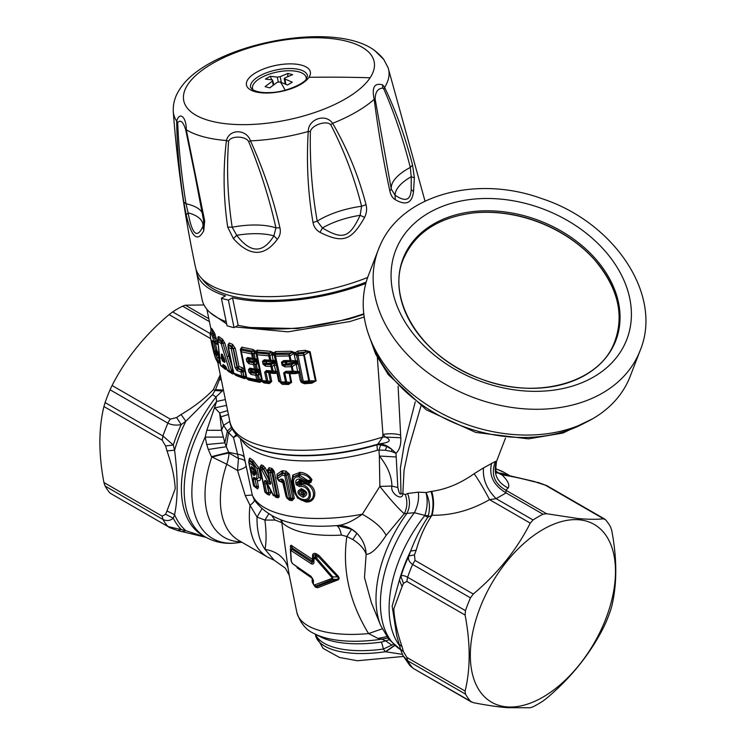 <?xml version="1.0" encoding="UTF-8"?>
<svg xmlns="http://www.w3.org/2000/svg" width="745" height="745" viewBox="0 0 745 745"><rect width="100%" height="100%" fill="white"/><g stroke="black" fill="none" stroke-linecap="round" stroke-linejoin="round"><path stroke-width="1.12" d="M271.785 79.799L270.212 76.288L277.289 77.126L278.267 81.903M285.298 84.008L284.199 78.663L292.31 82.211L287.468 85.005L279.934 81.922L277.075 82.388L269.746 87.873L265.071 86.625L272.4 81.131L272.456 79.92L265.378 79.082L270.212 76.288M273.89 84.613L272.456 79.92M285.819 84.241L284.823 77.918L292.617 74.668L287.942 73.42L287.719 76.567M277.289 77.126L280.148 76.66L287.942 73.42M253.114 90.015A27.369 11.175 168.4 0 1 252.508 88.487A27.369 11.175 168.4 0 1 272.195 73.243A27.369 11.175 168.4 0 1 306.139 77.508A27.369 11.175 168.4 0 1 306.176 79.156M414.388 177.878L411.221 176.714A52.448 21.409 -11.6 0 0 395.055 195.162L395.278 199.669C406.025 205.899 412.106 203.199 413.512 191.577L414.388 177.878L412.544 165.036C405.187 136.791 395.884 110.912 384.625 87.407L382.623 84.911C374.456 82.565 371.634 87.37 374.176 99.336L375.145 99.057C375.275 92.073 377.817 88.422 382.762 88.096L383.861 89.111C394.338 113.147 403.147 139.25 410.309 167.429L411.221 176.714L411.184 189.621C410.691 200.368 405.317 202.212 395.055 195.162L391.293 189.118L375.145 99.057M248.644 141.541C260.359 170 269.457 198.775 275.929 227.858A54.748 22.35 -11.6 0 0 232.189 227.234L227.691 227.104C223.37 197.881 222.951 169.022 226.433 140.526L228.594 141.252C230.736 135.609 245.505 135.823 248.644 141.541L250.478 140.87C246.53 128.922 229.339 128.68 226.433 140.526A109.776 44.812 -11.6 0 1 186.297 129.779L204.689 220.948L203.767 230.699C197.425 242.684 191.567 237.404 186.203 214.849L183.81 202.091C179.349 173.417 176.975 146.42 176.686 121.1L177.673 122.525C180.569 119.442 183.242 121.854 185.691 129.751L186.297 129.779C186.474 117.198 179.61 110.996 176.686 121.1A109.776 44.812 -11.6 0 1 173.287 111.648C172.915 103.611 175.075 96.142 179.75 89.26C207.408 44.579 333.648 19.193 374.856 50.688L383.908 59.619M313.44 580.299L311.084 576.36L312.732 579.405L312.686 583.065L313.375 583.94L313.44 580.299L312.732 579.405M314.66 586.036L313.971 584.927L314.66 586.036L315.787 586.166L332.698 579.359L331.814 578.465L332.773 576.909L332.698 579.359L336.498 579.293L337.299 580.178L317.919 587.647L314.455 585.924L312.695 582.962L312.742 579.312L311.578 577.347M313.198 560.333L312.006 560.892A2.049 1.08 115 0 0 312.462 559.327L312.537 555.863L313.3 556.878C313.319 555.109 313.971 554.513 315.265 555.081L318.013 556.319L337.457 576.872L332.773 576.909L315.461 556.757L313.235 557.614L313.124 561.218M313.133 561.106L313.924 562.13C313.906 563.769 313.068 564.356 311.41 563.881L313.133 561.106M292.496 563.611L291.099 560.808L292.496 563.611L311.084 576.36M313.971 584.927L313.375 583.94M314.241 585.067L331.814 578.465M331.963 577.645L315.424 558.582L314.055 558.638L313.924 562.13M290.485 548.702L290.597 547.314C290.764 546.197 291.221 546.374 291.965 547.845L291.304 550.732L311.41 563.881M291.304 550.732L290.708 550.844L291.36 561.525L290.42 550.089L290.708 550.844L290.42 550.089L291.9 549.158L311.876 562.326L312.006 560.892L291.965 547.845L292.562 546.271C291.323 544.893 290.587 544.995 290.345 546.588M255.405 473.112L254.734 473.271L254.874 471.334L253.989 472.758L253.533 472.46L253.626 473.14L254.52 473.736L254.734 473.271L253.626 473.14L253.207 474.882L254.101 475.478L254.52 473.736L255.386 473.68C256.112 473.466 252.872 466.575 253.067 468.149L252.387 467.115C255.917 471.725 256.485 474.509 254.101 475.478M303.643 494.959L303.56 493.134L303.643 494.959L304.454 495.053L303.308 495.434L303.643 494.959M303.699 493.134L304.454 495.053L305.776 492.696L303.448 490.108L302.61 489.921L303.662 491.113L303.448 490.108L302.47 489.921C300.282 491.216 300.626 492.892 303.494 494.959L303.103 497.25C296.873 494.056 296.296 491.206 301.353 488.711L301.502 488.711C307.899 491.793 308.486 494.643 303.243 497.26M304.062 493.078L303.662 491.113M303.56 493.134C302.079 492.352 301.93 491.653 303.131 491.02L303.271 491.029M303.131 491.02L301.353 488.711M312.537 555.863C312.481 553.852 313.524 553.079 315.666 553.535L318.981 555.481L315.424 558.582M318.981 555.481L338.156 576.146L337.457 576.872C338.938 578.083 338.612 578.893 336.498 579.293L316.793 586.594L314.632 585.114M311.503 577.319L292.226 563.406L291.099 560.966L290.42 550.089M313.226 557.688L313.124 561.19M313.235 557.511L313.319 556.599L314.055 558.638M315.666 553.535L314.716 558.154M317.072 554.103L315.042 558.294M252.993 467.897L252.518 467.711M253.896 471.781A2.049 0.838 -11.6 0 0 253.356 471.827L254.874 471.334L254.734 470.626M299.471 486.532L301.036 486.457L301.101 484.632L299.276 484.595L299.471 486.532L296.203 484.716A2.049 0.838 -11.6 0 0 297.534 484.595L299.322 483.03L300.021 483.933L297.534 484.595L297.125 482.63L299.695 480.19L301.38 480.432L302.433 481.745L303.401 480.683L299.9 479.137L301.539 480.441M301.502 488.711L302.163 489.819L303.448 490.108L302.023 489.81C298.028 491.653 298.41 493.525 303.168 495.425L303.103 497.25M314.828 586.11L316.057 587.414L317.919 587.647M290.597 547.314L290.41 549.866M240.374 438.786L252.276 495.015L254.371 500.072C254.781 500.91 253.337 502.661 250.031 505.324L257.034 517.049L264.903 520.075L275.045 520.057L272.158 516.192M275.045 520.057L281.806 522.58L280.791 519.852M282.243 475.189L284.795 475.571A2.049 0.838 168.4 0 0 286.303 475.468L284.99 473.699L285.838 473.047L282.029 472.879L282.243 475.189L277.652 478.299L279.012 480.32L280.8 479.119C282.606 478.811 283.743 479.78 284.217 482.015L283.463 481.307L284.217 482.015L287.458 497.874L289.423 498.163L284.795 475.571L284.99 473.699L282.457 473.326A2.049 1.267 99 0 0 282.243 475.189L282.243 475.189M283.463 481.307L280.8 479.119M292.04 500.621L294.266 498.349A2.049 0.838 168.4 0 0 292.813 498.461L291.248 499.495L292.04 500.621L289.33 500.212L288.501 499.094L290.224 499.28A2.049 1.229 -82 0 1 289.423 498.163A2.049 0.838 -11.6 0 0 290.923 498.06L290.224 499.28L288.278 498.992L286.704 497.157A2.049 0.838 -11.6 0 0 286.676 497.399L282.932 480.236L280.427 481.326L278.63 480.59A2.049 2.049 0 0 0 279.31 481.233L281.051 481.689L278.732 480.534L279.31 481.233M269.941 481.196L270.426 481.847C271.832 485.6 268.47 484.446 267.651 481.4L269.215 480.618C269.969 484.269 270.212 484.464 269.941 481.196L268.442 472.153L270.081 472.619L274.7 495.183L273.21 494.764L266.84 482.63C265.239 478.588 263.6 481.065 264.782 483.701L267.846 484.315M269.988 481.587L270.081 482.499M266.682 482.695L266.682 482.695C264.978 480.292 264.987 480.637 266.71 483.71L268.861 492.631A2.049 0.838 168.4 0 1 270.752 492.622L269.373 495.108L267.604 493.702L268.517 492.529A2.049 0.838 -11.6 0 1 266.589 492.529L265.146 491.942L260.517 469.359L261.83 469.89L267.651 481.4M253.412 468.307L252.387 467.115M251 468.335L251.67 471.622A2.049 0.838 168.4 0 0 253.356 471.827L252.685 468.54L251 468.335L251.493 466.519M251.67 471.622L253.207 474.882M302.293 481.633L302.451 480.851L300.561 480.236L301.734 480.478M299.322 483.03L299.537 482.062L295.802 482.751C295.569 480.348 296.64 479.128 299.024 479.091L299.695 480.19L300.561 480.236M300.896 486.448L301.557 483.775L300.021 483.933L300.384 483.263L299.667 482.686L300.794 481.931L299.537 482.062L300.496 480.385L301.157 481.484L302.032 481.531M300.384 483.263L300.794 481.95L301.613 481.95L301.697 483.784C314.502 482.211 318.637 502.409 305.18 500.817L305.692 501.907L303.709 499.513L305.04 500.808L302.805 500.417M299.024 479.091L299.9 479.137M302.898 481.214L306.195 480.702L298.559 476.837C294.89 476.902 293.251 478.821 293.632 482.574L295.672 492.529C296.91 496.617 299.546 498.945 303.569 499.504M336.079 525.597C338.249 525.709 340.027 528.875 341.396 535.078A88.962 36.319 168.4 0 1 282.495 522.999L281.591 520.131M282.495 522.999L281.806 522.58L287.998 567.625C284.571 557.502 276.917 551.412 265.006 549.363L274.123 560.175L267.762 557.195A88.962 51.358 120 0 1 250.031 505.324L245.245 495.574L252.276 495.015A109.487 44.7 168.4 0 0 362.312 514.246C374.474 521.062 382.418 528.112 386.124 535.404C377.724 548.162 371.066 554.457 366.14 554.28C364.305 548.935 359.872 544.027 352.841 539.557L346.863 536.493L351.659 529.267L337.019 525.551M268.992 513.556L264.903 520.075C266.403 531.995 266.44 541.755 265.006 549.363A86.662 50.036 -60 0 1 257.034 517.049L261.691 509.124M337.299 580.178C339.347 579.517 339.636 578.176 338.156 576.146M312.779 582.944L314.53 585.887M315.033 586.883L316.057 587.414M312.155 581.975L312.183 578.306L296.994 567.764M313.161 559.979A2.049 1.164 1.6 0 0 312.462 559.327L292.562 546.271M341.396 535.078L346.863 536.493C342.095 569.58 349.34 601.941 368.57 633.576A88.962 36.319 168.4 0 1 296.864 612.437C300.337 623.155 306.204 630.233 314.455 633.688A84.949 34.68 168.4 0 0 381.812 639.163L377.976 638.409L368.57 633.576L382.176 628.836M389.151 639.722L385.631 640.868L391.851 645.105L383.34 649.053A13.689 1.918 82.1 0 0 381.291 642.106A79.277 32.37 168.4 0 1 320.248 636.724L314.455 633.688M387.81 638.027L381.812 639.163L385.631 640.868L381.291 642.106M394.636 645.31L385.379 651.726L383.34 649.053A75.273 30.731 168.4 0 1 315.498 634.228M393.509 644.295L391.851 645.105M407.627 577.263C404.023 575.354 401.779 575.075 400.885 576.416L399.413 580.038L402.067 586.604L403.445 583.288L400.885 576.416A109.608 63.278 120 0 1 408.809 555.993L410.653 551.058L416.176 550.229L414.471 554.867L408.809 555.993C407.906 559.29 409.163 562.103 412.6 564.44A114.618 66.175 120 0 0 407.627 577.263L465.476 610.658L465.113 615.063L406.863 581.435L407.627 577.263M400.885 649.593L403.445 651.624L402.067 646.707L399.413 644.49M403.092 655.814L407.627 660.722A114.618 66.175 120 0 0 412.6 667.799L409.974 665.704L403.092 655.814L400.857 650.329L396.722 635.625L392.168 606.141L399.413 580.038A107.653 62.152 120 0 1 410.653 551.058C415.095 539.194 420.804 527.926 427.77 517.244L424.706 515.661A102.642 59.265 120 0 0 399.516 645.57M257.295 371.085L258.869 371.504L252.387 371.755L251.959 369.678L257.295 371.085L256.764 370.563L258.189 370.516A2.049 1.537 160.2 0 1 259.698 371.057M251.698 370.274L249.957 369.725L250.534 369.222L256.764 370.563L255.228 370.107L255.908 368.971A2.049 0.838 168.4 0 1 254.501 369.026L249.771 368.132L250.534 369.222L255.228 370.107A2.049 1.285 -80.3 0 1 254.501 369.026L253.598 364.603L248.867 363.718L246.725 361.344A2.049 0.838 168.4 0 0 248.234 361.316L249.054 362.005L248.867 363.718M257.584 360.72A2.049 0.838 168.4 0 0 257.006 360.524L257.137 361.176L256.001 359.807L249.771 358.969L254.576 359.854L253.039 359.397L252.313 358.308L247.582 357.423L246.25 359.043L248.346 358.513L249.771 358.969L250.199 361.046L249.054 362.005L253.756 362.889A2.049 1.294 99.5 0 0 253.598 364.603A2.049 0.838 168.4 0 0 254.995 364.547L253.756 362.889L254.995 361.893L250.199 361.046L255.2 360.85L254.995 361.893L257.817 361.865M255.2 360.85L256.671 360.794L255.107 360.375M257.714 361.362A2.049 0.838 168.4 0 0 257.137 361.176L256.159 363.607L258.31 364.156L259.493 369.939M259.772 371.429A2.049 0.838 168.4 0 0 259.195 371.233L259.325 371.885L257.947 370.246L259.828 371.457M287.998 567.625L289.293 575.447L285.391 568.212L274.123 560.175M286.024 471.185L285.838 473.047L287.868 474.258L292.813 498.461L290.923 498.06L286.303 475.468L287.868 474.258L289.311 474.146L286.024 471.185L282.979 470.747L282.457 473.326L277.308 476.455L277.363 478.495M287.887 498.871L287.458 497.874A2.049 0.838 -11.6 0 1 286.676 497.399A2.049 2.049 0 0 0 287.877 498.871L288.054 498.936M282.187 480.106L286.071 496.487L286.769 497.185M283.547 481.428L282.504 480.572M267.641 484.827L268.861 492.631L268.386 493.935L267.576 493.693A2.049 1.583 -68.8 0 1 267.455 493.656A2.049 2.049 0 0 0 267.604 493.702L267.455 493.656A2.049 1.583 -68.8 0 1 266.589 492.529L264.782 483.701M264.801 491.346A2.049 0.838 -11.6 0 0 264.773 491.579A2.049 0.838 -11.6 0 0 265.146 491.942L266.142 493.115M265.993 493.069A2.049 2.049 0 0 1 264.773 491.579L260.145 468.996A2.049 0.838 168.4 0 0 260.517 469.359A2.049 1.602 112.7 0 1 260.908 467.543L261.374 464.889L263.115 465.597L262.734 467.432L263.451 469.099L260.908 467.543L260.117 468.372A2.049 2.049 0 0 0 260.145 468.996A2.049 0.838 168.4 0 1 260.173 468.754M260.983 466.705L260.331 467.301L260.983 466.705L262.734 467.432L261.83 469.89L263.451 469.099L269.215 480.618L269.085 479.156L269.755 479.1M270.081 482.536L267.921 471.734A2.049 0.838 168.4 0 0 268.442 472.153A2.049 1.481 106.4 0 1 268.777 470.291L269.169 467.674L271.394 468.307L271.078 470.17L272.558 471.054L277.382 495.378A2.049 0.838 168.4 0 1 279.105 495.313L279.17 496.617L276.479 495.136L275.631 496.328A2.049 1.462 -74.7 0 1 275.622 496.328A2.049 1.462 -74.7 0 1 274.7 495.183A2.049 0.838 -11.6 0 0 276.479 495.136L271.86 472.572L270.398 470.756L268.777 470.291L267.893 471.138A2.049 2.049 0 0 0 267.921 471.734A2.049 0.838 168.4 0 1 267.958 471.492M255.703 478.746L255.945 479.352L255.107 479.426L254.455 478.225L255.582 478.914L253.794 477.219L254.818 478.411M256.178 479.063L257.211 480.255L258.487 487.211L256.587 486.718L256.569 487.742L255.675 487.398L256.531 486.373L255.107 479.426L253.235 479.249L253.794 477.219M255.954 487.528L255.274 487.193A2.049 2.049 0 0 0 255.749 487.454L254.604 486.587M258.748 467.748L260.918 478.374L258.943 477.48L256.476 479.314L258.943 477.48L257.146 468.679L252.741 462.272L253.17 460.522L258.748 467.748L257.146 468.679L252.35 463.129L252.741 462.272L249.519 459.823L249.37 461.006A2.049 1.769 128.8 0 0 248.951 462.71L251.931 464.871L252.35 463.129L249.37 461.006L248.765 461.798M251.931 464.871C256.382 467.068 259.223 480.972 254.557 477.722M255.47 479.156L255.479 478.663M301.036 486.457C309.771 486.075 312.723 500.5 303.709 499.513M301.613 481.95L301.101 484.632C310.982 485.107 314.315 501.385 304.37 500.612L303.057 500.482M292.692 478.718L292.692 481.894A2.049 0.838 -11.6 0 0 292.673 482.08L292.701 478.69L293.539 476.837L298.633 475.003L298.559 476.837M292.58 481.493A2.049 0.838 -11.6 0 0 291.798 481.214L292.776 475.087L293.539 476.837L299.22 474.165L298.633 475.003L299.499 475.049L299.443 476.875M292.776 475.087L300.161 472.377C305.124 472.73 309.054 475.152 311.941 479.659L310.106 481.382L307.201 481.549L307.182 480.106L299.499 475.049L300.105 474.202C304.593 474.174 308.225 476.13 310.982 480.078L306.195 480.702A2.049 1.183 -120 0 0 307.201 481.549L306.53 481.94L305.515 481.084M303.448 482.564L307.75 483.626L303.448 482.564L302.759 482.043L303.532 481.717L305.115 482.387L308.626 482.183L309.594 483.039L311.047 482.229L311.941 479.659M301.269 480.357L304.677 482.276L308.626 482.183L310.106 481.382L311.047 482.229M386.124 535.404L404.228 513.733L406.91 513.407A100.352 57.942 120 0 0 380.667 625.437L371.401 602.779L364.482 577.543L366.14 554.28C365.814 546.383 362.74 539.399 356.929 533.318C351.333 527.758 344.712 525.169 337.057 525.551L337.215 525.542M352.841 539.557L356.929 533.318L351.659 529.267M402.337 654.333L385.379 651.726A75.273 30.731 168.4 0 1 315.442 634.954L323.088 648.383L339.543 657.481L357.442 660.75L403.436 656.438M394.831 645.468L385.631 651.828M470.449 597.835L473.271 594.035L415.021 560.408L412.6 564.44L470.449 597.835A114.618 66.175 120 0 0 465.476 610.658M403.445 651.624L406.863 657.425L407.627 660.722L465.476 694.116L465.113 691.053C470.514 668.842 470.514 643.512 465.113 615.063M465.476 694.116A114.618 66.175 120 0 0 470.449 701.194L473.271 702.656C486.206 705.189 497.558 706.865 507.326 707.685L530.263 707.75L533.048 706.791A114.618 66.175 120 0 0 542.993 701.045L546.579 698.326C570.977 677.82 589.975 654.185 603.571 627.43L605.592 623.174A114.618 66.175 120 0 0 610.565 610.351L611.729 606.411C617.13 584.201 617.13 558.871 611.729 530.421L610.565 526.892A114.618 66.175 120 0 0 605.592 519.814L603.571 518.818C596.289 519.544 587.637 519.433 577.636 518.473L546.579 513.724L505.855 490.21C494.093 483.468 490.638 473.857 495.481 461.379L496.543 461.332C495.453 469.108 495.583 473.01 496.943 473.028M577.71 519.684A102.642 59.265 -60 0 1 606.607 616.73A102.642 59.265 -60 0 1 508.109 706.968A102.642 59.265 -60 0 1 479.212 609.922A102.642 59.265 -60 0 1 577.71 519.684M221.367 357.917L222.392 358.345L223.193 357.74L222.438 355.682L221.423 355.263L221.367 357.917L222.401 360.897L222.578 360.077L225.037 361.269L222.532 354.834C222.019 354.145 221.991 354.424 222.438 355.682L222.578 360.077L224.031 358.969L224.208 358.159L223.193 357.74L224.59 359.379M177.794 530.598L182.367 531.697L185.831 530.673L167.904 526.519L110.064 493.134L167.904 526.519A114.618 66.175 120 0 1 162.931 519.442C166.731 521.239 170.186 520.82 173.296 518.194L174.591 514.683L166.973 510.977L165.595 514.292L173.296 518.194A109.608 63.278 120 0 0 181.221 529.471L177.794 530.598L168.826 527.292M205.844 537.247L185.831 530.673A107.653 62.152 -60 0 1 174.591 514.683C177.99 498.526 177.99 477.042 174.591 450.231A107.653 62.152 -60 0 1 185.831 421.26L181.221 424.594A109.608 63.278 120 0 0 173.296 445.016L174.591 450.231L166.973 450.874L165.595 445.966L173.296 445.016L162.931 435.983L105.092 402.589L103.927 406.537C98.526 428.748 98.526 454.078 103.927 482.527L162.168 516.145L162.931 519.442L105.092 486.057A114.618 66.175 120 0 0 110.064 493.134M105.092 486.057L103.927 482.527M223.379 389.877L216.041 396.936L212.474 394.692L185.831 421.26L181.082 414.499L176.621 417.535L181.221 424.594C176.314 425.581 171.871 425.106 167.904 423.16A10.262 5.923 -60 0 1 170.326 419.137L112.085 385.51L110.064 389.775A114.618 66.175 120 0 0 105.092 402.589M283.687 360.58L284.217 361.66L282.532 362.051L286.62 362.619L286.313 361.949L293.13 361.837L284.217 361.66L293.13 361.837L295.886 361.576L295.495 360.878A2.049 0.838 168.4 0 1 297.73 361.129L301.762 380.919A2.049 0.838 -11.6 0 0 303.29 381.328L308.784 380.909A2.049 0.838 -11.6 0 0 309.594 380.76L304.314 354.965A2.049 0.838 168.4 0 1 303.504 355.114L298.019 355.589L303.29 381.328L303.755 382.427L309.194 381.999A2.049 0.484 -95 0 1 308.784 380.909L303.336 353.353L296.659 354.126L297.972 352.888L298.019 355.589A2.049 0.838 -11.6 0 1 296.529 355.235A2.049 0.838 -11.6 0 0 294.294 354.983L295.495 360.878L290.969 360.347A2.049 0.838 168.4 0 1 290.075 360.468L283.687 360.58L281.489 362.172L282.122 365.292A2.049 0.838 168.4 0 0 283.165 365.171L284.935 365.143L284.972 366.866L282.122 365.292M293.4 362.256L296.259 362.294L293.502 362.74L293.502 363.625L286.732 363.96L293.502 362.74M286.62 362.619L286.723 363.96L284.935 365.143L291.267 365.022L292.245 366.577A2.049 0.838 168.4 0 1 291.351 366.698L284.972 366.866M272.54 362.182L274.747 362.349L273.247 360.617L270.863 360.133L270.314 361.316L269.69 360.235L264.196 359.807L264.866 360.897L272.121 361.679L263.767 361.306L266.459 361.912L266.896 363.411L265.583 364.389L271.031 364.799A2.049 1.024 93.2 0 0 270.975 366.531A2.049 0.838 168.4 0 0 272.149 366.428L271.031 364.799L272.54 363.737L266.896 363.411L272.651 362.703L272.54 363.737L275.92 363.234L279.626 381.328A2.049 0.838 -11.6 0 0 279.636 381.412A2.049 0.838 -11.6 0 0 280.8 381.915L285.54 381.999A2.049 0.838 168.4 0 0 286.592 381.878L290.69 382.474L288.073 383.368L281.405 383.005L286.099 383.079L286.592 381.878L284.72 372.761L283.677 372.882L285.875 371.289L292.273 371.178A2.049 0.838 168.4 0 0 293.158 371.057L297.693 371.587A2.049 0.838 168.4 0 1 299.928 371.839M257.388 371.559L257.183 372.602L252.387 371.755L251.251 372.714L250.432 372.025A2.049 0.838 168.4 0 1 248.914 372.053L251.056 374.428L251.251 372.714L255.945 373.599L257.183 372.602L260.005 372.575M259.903 372.072A2.049 0.838 168.4 0 0 259.325 371.885L258.552 373.18L260.191 373.217L261.542 379.931A2.049 0.838 168.4 0 0 261.542 380.062A2.049 2.049 0 0 0 262.305 381.282L267.166 382.12L267.781 380.937A2.049 0.838 168.4 0 1 266.477 381.021L262.389 380.546A2.049 0.838 168.4 0 1 261.542 380.062L256.261 354.285A2.049 0.838 168.4 0 1 256.261 354.154A2.03 1.853 170.3 0 1 256.233 353.968L256.308 352.394L257.258 351.966L257.258 353L256.224 353.856A2.049 2.049 0 0 0 256.261 354.285A2.049 0.838 168.4 0 0 257.118 354.769L262.389 380.546L263.115 381.645L261.588 380.108M255.758 359.537L255.144 358.68L257.304 359.23L257.64 360.748L256.001 359.807A2.049 1.537 160.2 0 1 257.509 360.347M256.354 362.47L258.003 362.508L258.31 364.156M259.409 369.641A2.049 0.838 168.4 0 0 257.342 369.39L256.159 363.607L254.995 364.547L255.908 368.971L257.947 370.246M265.583 364.389L264.326 364.054A2.049 0.838 168.4 0 1 263.022 364.147L265.49 366.13L265.583 364.389M266.459 361.912L266.449 361.251L273.927 361.632A2.049 1.592 164.2 0 1 275.78 362.582M272.651 362.703L274.803 362.619L274.141 365.003L276.358 365.376M203.692 224.18L202.975 226.284C197.127 239.126 192.173 234.656 188.113 212.856L186.017 203.767C181.426 175.215 178.642 148.125 177.673 122.525M185.691 129.751L195.069 175.634L203.487 219.933L203.683 224.18M395.278 199.669C392.596 198.105 390.78 195.19 389.831 190.944C383.489 161.591 378.274 131.055 374.176 99.336A109.776 44.812 -11.6 0 1 332.633 123.325C347.449 148.832 358.587 175.95 366.028 204.689C367.136 208.851 366.661 213.079 364.594 217.391C351.333 240.784 342.793 243.652 320.015 232.356C316.094 230.056 313.757 226.769 313.021 222.485C307.927 192.983 306.325 162.661 308.234 131.511L310.386 131.53C311.54 125.123 326.515 120.094 330.733 124.704L332.633 123.325C325.649 113.082 308.216 118.93 308.234 131.511A109.776 44.812 -11.6 0 1 250.478 140.87C263.488 169.581 273.303 198.57 279.934 227.849L275.929 227.858L273.89 235.848C262.966 253.626 250.571 253.449 236.696 235.318L232.189 227.234C227.7 198.207 226.499 169.543 228.594 141.252M330.733 124.704C344.097 150.462 354.387 177.655 361.595 206.272L360.152 215.314C349.405 237.962 342.951 240.132 322.417 227.979L317.221 221.172C312.025 191.903 309.743 162.019 310.386 131.53M374.856 50.688C375.247 50.977 380.118 54.869 383.684 59.311L388.089 67.693A109.776 44.812 -11.6 0 1 384.625 87.407L383.861 89.111M337.15 525.542C296.78 528.885 269.122 520.289 254.185 499.746L254.371 500.072M281.051 481.689L282.56 480.693L283.622 481.456L282.439 482.695L281.051 481.689M277.652 478.299A2.049 1.592 55.1 0 1 277.308 476.455L276.935 477.48A2.049 2.049 0 0 0 277.28 478.569L278.732 480.534M277.298 476.074L282.029 472.879L281.647 471.017L276.982 474.239L277.298 476.074M263.115 465.597L265.285 467.99L263.702 468.801L269.085 479.156L269.718 478.737M269.113 478.756L269.094 477.443M271.394 468.307L272.586 468.931L274.309 471.883L271.86 472.572A2.049 0.838 168.4 0 1 270.081 472.619L271.078 470.17L268.833 469.536L268.042 470.542M277.689 496.096L276.479 496.552L277.689 496.096M255.749 487.454L257.593 488.943L258.487 487.211M253.17 460.522L249.947 458.119L249.147 459.628M257.081 480.171L256.112 478.951L257.081 480.171M301.753 481.959L302.433 481.745M302.396 500.314L302.582 500.361C302.116 501.646 293.754 494.429 294.713 492.026L292.673 482.08A2.049 0.838 -11.6 0 0 293.632 482.574M299.285 472.339L299.22 474.165L300.105 474.202L300.161 472.377M337.057 525.551C344.041 525.104 352.46 521.332 362.312 514.246L379.857 486.373L391.917 486.094C391.712 476.13 387.521 466.109 379.345 456.024L379.857 486.373C389.486 498.647 397.616 507.773 404.228 513.733C407.282 507.783 407.664 501.413 405.354 494.624L402.84 493.674C402.766 501.692 389.933 493.507 391.917 486.094L397.839 487.509L396.005 453.305L391.395 451.461L385.426 450.25L386.692 446.348L380.723 444.709L378.972 450.092L377.417 450.269A109.487 44.7 168.4 0 1 375.145 450.93A109.487 44.7 168.4 0 1 241.79 439.969M386.795 636.658L377.976 638.409M539.026 482.956L533.28 481.242L545.321 485.181L603.571 518.818M424.706 515.661L428.394 515.419L427.77 517.244L432.081 515.261C451.787 515.521 470.942 510.306 489.539 499.634L496.133 498.656L533.048 519.963A114.618 66.175 -60 0 1 542.993 514.218L546.579 513.724M533.048 519.963L530.263 523.139C516.667 549.894 497.669 573.529 473.271 594.035M504.84 474.649L502.186 474.276A17.107 13.531 96.1 0 1 498.656 472.963L496.142 471.25M224.683 360.543L222.233 354.303M222.532 354.834L222.532 354.834C222.019 354.145 221.991 354.424 222.438 355.682M112.085 385.51C125.682 358.764 144.679 335.129 169.078 314.613L210.723 338.658M204.018 304.966L185.393 305.199L182.609 306.158A114.618 66.175 120 0 0 172.663 311.904L169.078 314.613M245.198 462.077C244.947 460.252 242.702 459.05 238.456 458.473L237.525 470.467L245.245 495.574M311.941 383.172L311.559 382.083L315.405 380.956A2.049 0.838 168.4 0 1 316.103 380.816L311.941 383.172L304.519 383.731L301.464 382.511L300.291 380.499L298.726 372.807A2.049 0.838 168.4 0 1 300.188 373.226L298.075 372.286L288.501 372.658L288.278 373.254L284.72 372.761L292.748 372.239L295.327 372.547L295.774 373.608L298.726 372.807L297.693 371.587L296.156 364.109L296.212 363.188L298.065 362.862A2.049 0.838 168.4 0 0 296.603 362.442L296.529 362.098A2.049 0.838 168.4 0 1 298 362.517A2.049 1.434 171.3 0 0 295.886 361.576L296.603 362.442L296.212 363.188L293.502 363.625L291.267 365.022A2.049 0.717 87.7 0 0 291.351 366.698L292.273 371.178A2.049 0.708 -91.8 0 0 292.748 372.239L293.158 371.057L292.245 366.577L296.156 364.109L298.391 364.361M294.294 354.983L294.424 353.121L290.047 355.868L289.079 354.313L275.538 354.359L274.356 354.983L272.195 354.024L275.576 351.565L291.202 351.258L295.309 352.73A2.049 1.043 -150.6 0 1 296.64 354.164L294.424 353.121L296.64 354.164L295.355 352.655L291.314 352.916L289.079 354.313A2.049 0.717 87.7 0 0 289.162 355.989L290.075 360.468A2.049 0.708 -91.8 0 0 290.55 361.53L290.969 360.347L290.047 355.868A2.049 0.838 168.4 0 1 289.162 355.989L275.529 356.119L281.405 383.005L280.455 382.669M247.582 357.423L248.346 358.513L253.039 359.397L253.71 358.261A2.049 0.838 168.4 0 1 252.313 358.308L251.559 352.18L241.65 350.085L240.849 351.202L240.784 349.358L240.831 349.954L241.622 348.874L252.806 351.184L251.559 352.18L252.806 353.838A2.049 0.838 168.4 0 1 251.4 353.894L241.427 351.798L246.707 377.622L256.69 379.736L255.786 375.312A2.049 1.294 99.5 0 1 255.945 373.599L257.193 375.257A2.049 0.838 168.4 0 1 255.786 375.312L251.056 374.428M251.819 370.852L250.432 372.025L249.957 369.725L248.448 369.753L249.771 368.132M258.552 373.18L258.347 374.316L260.499 374.865M264.196 359.807L262.464 361.399L263.022 364.147M266.561 362.396L264.326 364.054L263.767 361.306L262.464 361.399M277.652 371.708A2.049 0.838 168.4 0 0 275.436 371.336L273.052 370.842A2.049 0.838 168.4 0 1 271.888 370.945A2.049 1.024 -86.4 0 0 272.512 372.025L273.052 370.842L272.149 366.428L274.141 365.003L276.116 372.342L274.309 372.388L274.914 373.469L270.007 373.115L267.055 371.606L272.512 372.025L274.309 372.388L268.647 371.969L268.349 372.556L265.956 372.016L267.055 371.606L266.384 370.526L271.888 370.945L270.975 366.531L265.49 366.13M270.863 360.133A2.049 0.838 168.4 0 1 269.69 360.235L268.787 355.821L257.118 354.769A2.049 1.201 97.2 0 1 257.258 353L268.843 354.089L268.787 355.821A2.049 0.838 168.4 0 0 269.96 355.719L270.863 360.133M183.81 202.091L186.017 203.767A54.748 22.35 -11.6 0 1 202.025 212.288M186.203 214.849L188.113 212.856A52.448 21.409 -11.6 0 1 202.975 226.284L203.767 230.699M204.689 220.948L203.497 219.552M227.691 227.104L233.409 238.642L236.696 235.318A52.448 21.409 -11.6 0 1 273.89 235.848L277.354 239.275C264.373 256.913 249.724 256.699 233.409 238.642M279.934 227.849C280.884 232.095 280.027 235.904 277.354 239.275M313.021 222.485L317.221 221.172A54.748 22.35 -11.6 0 1 361.595 206.272L366.028 204.689M320.015 232.356L322.417 227.979A52.448 21.409 -11.6 0 1 360.152 215.314L364.594 217.391M389.831 190.944L391.293 189.118A54.748 22.35 -11.6 0 1 410.309 167.429L412.544 165.036M241.147 541.829A93.544 54.003 120 0 1 211.71 457.281A34.214 4.843 161.1 0 1 229.078 453.062A34.214 19.752 -60 0 1 226.722 464.228L211.403 456.666L228.817 452.299L237.618 454.236L238.456 458.473L229.078 453.062L226.266 446.721L208.302 449.468L211.403 456.666M244.351 457.868C244.127 456.033 241.883 454.822 237.618 454.236L233.474 437.613L237.05 435.499M245.962 465.998C246.157 467.115 243.345 468.605 237.525 470.467L226.722 464.228A88.962 51.358 120 0 0 238.782 540.46L267.762 557.195M282.439 482.695L279.058 480.721M276.982 474.239L277.373 478.16M277.149 478.383L278.816 480.944M282.979 470.747L281.647 471.017M289.33 500.212L286.071 496.487M265.89 493.022L267.39 494.307L266.393 493.134M267.39 494.307L269.373 495.108M260.266 466.892A2.049 0.838 -11.6 0 0 260.024 466.715L261.374 464.889M268.489 474.276L265.285 467.99M267.986 470.132A2.049 0.838 -11.6 0 0 267.595 469.909L269.169 467.674M279.17 496.617L278.472 497.679L277.41 497.707L276.479 496.552M273.229 495.015L274.505 496.002M275.454 497.148L277.41 497.707M256.001 487.724L257.593 488.943M249.091 459.218A2.049 0.838 -11.6 0 0 249.054 459.181L249.947 458.119M257.211 480.255C259.046 481.344 260.284 480.721 260.918 478.374M309.594 483.039L307.75 483.626C318.674 488.161 316.057 503.266 305.841 501.916M297.87 497.52L297.581 498.032L305.692 501.907M297.581 498.032L293.837 491.169L291.798 481.214M407.599 493.488C410.262 500.547 410.039 507.187 406.91 513.407L414.406 512.718C417.88 505.743 419.184 498.889 418.336 492.156L407.599 493.488L405.354 494.624M428.394 515.419C430.321 507.475 429.52 499.848 425.991 492.547C427.853 499.83 427.472 507.438 424.855 515.391L414.406 512.718A102.642 59.265 120 0 0 400.68 649.705M418.336 492.156L425.991 492.547L430.983 491.458C433.488 499.038 433.655 507.056 431.495 515.531L432.081 515.261C434.149 506.796 434.028 498.824 431.718 491.365C446.199 489.363 460.336 483.477 474.137 473.708L483.514 467.897C482.509 478.951 486.718 489.204 496.133 498.656L506.088 492.911L505.855 490.21L508.155 488.022C509.934 484.958 507.885 480.581 501.99 474.9L502.186 474.276L496.887 472.451M500.295 473.904L496.505 472.2M221.423 355.263C221.274 353.754 221.656 353.614 222.559 354.834L225.037 361.269L224.59 362.415L222.401 360.897M224.767 361.586L224.59 362.415M286.676 362.862L283.165 365.171L282.532 362.051L281.489 362.172M295.774 373.608L289.88 373.729L288.501 372.658L286.415 372.37L285.875 371.289M264.652 372.109L266.477 381.021A2.049 1.136 -84 0 0 267.166 382.12L268.703 382.474L270.482 381.561L267.781 380.937L265.956 372.016L264.652 372.109L266.384 370.526M261.486 379.81A2.049 0.829 -17.8 0 0 259.474 379.745A4.07 3.716 170.3 0 1 259.381 379.391A2.049 0.838 168.4 0 1 261.458 379.643M226.163 367.117L225.232 365.963L227.169 369.837L229.618 371.215L221.107 343.538L217.912 341.303L220.576 364.948L222.522 366.633L223.072 364.473L225.232 365.963M246.222 376.719L243.894 376.178L244.705 377.11L242.786 377.296L234.684 374.297L233.688 373.124L241.836 376.141A2.049 0.838 -11.6 0 0 243.671 376.113L242.805 371.904L241.315 370.079L237.497 368.794L237.124 370.628L235.094 367.611L237.012 367.611L237.497 368.794L238.055 368.281L237.012 367.611L233.129 348.632A2.049 0.838 168.4 0 1 231.201 348.623L228.436 347.477L233.688 373.124A2.049 0.838 -11.6 0 1 233.334 372.77A2.049 2.049 0 0 0 234.517 374.232L242.74 377.287A2.049 1.509 -72.7 0 1 241.836 376.141L240.97 371.932L237.124 370.628M256.224 353.81A2.049 0.838 -5.4 0 0 254.054 353.251A4.07 3.716 170.3 0 0 254.11 353.614L255.144 358.68L253.71 358.261L252.806 353.838L254.036 352.841L256.224 353.651M254.054 353.251L254.557 351.705L257.397 350.197L257.258 351.966L272.679 353.214L274.495 354.061L274.337 355.104A2.049 0.792 6.5 0 0 272.102 354.192A4.107 3.744 165.4 0 0 272.149 355.272L273.247 360.617A2.049 0.838 168.4 0 1 275.464 360.99L276.125 364.231M274.337 355.104A2.049 1.872 165.4 0 0 274.365 355.644A2.049 0.838 -11.6 0 0 272.149 355.272M173.287 111.648C177.161 163.993 184.574 215.901 195.516 267.362A119.07 48.611 -11.6 0 0 367.658 277.466M223.314 437.073L205.173 437.129L206.831 430.256L221.582 430.312L219.691 412.981L223.547 425.367L221.582 430.312L224.86 442.837L206.728 444.504L208.302 449.468M229.823 421.353L223.547 425.367L227.383 431.141L224.86 442.837L226.266 446.721L228.594 432.715L233.474 437.613L236.24 434.558M241.79 542.202L237.506 542.779A100.352 57.942 -60 0 1 205.173 437.129L206.728 444.504M380.723 444.7L376.933 444.83L377.417 450.269M396.154 456.964L379.345 456.024L378.972 450.092L385.426 450.25M249.994 445.277C237.376 437.641 230.661 429.716 229.851 421.521A116.332 47.494 168.4 0 0 374.111 439.643A116.332 47.494 -11.6 0 0 382.707 437.036L385.584 437.101L382.921 434.41L382.707 437.036L377.938 443.983C389.719 442.754 392.261 440.453 385.584 437.101L400.791 437.743C401.173 444.644 399.581 449.831 396.005 453.305L391.991 449.542L386.692 446.348L377.529 444.234L376.933 444.83A112.495 45.92 168.4 0 1 374.595 445.51A112.495 45.92 168.4 0 1 250.842 445.724L249.994 445.277A113.324 46.264 -11.6 0 0 374.661 445.063A113.324 46.264 -11.6 0 0 377.529 444.234L377.938 443.983C382.846 443.722 387.53 445.575 391.991 449.542L391.395 451.461M431.718 491.365L430.983 491.458M530.263 523.139L489.539 499.634C484.11 489.232 478.97 480.59 474.137 473.708M483.514 467.897L495.481 461.379M542.993 514.218L506.088 492.911C493.469 485.312 488.655 475.412 491.635 463.204M534.565 481.875C521.696 478.439 510.837 476.111 501.99 474.9L496.543 472.293M225.083 366.112L223.686 365.45L225.912 366.987L227.886 370.889L230.382 372.304A2.049 1.686 -62.1 0 1 229.618 371.215L233.52 371.187M223.994 365.627L223.072 364.473M224.813 365.991L224.347 366.466L222.448 365.897M218.434 338.174L222.215 340.94L221.461 341.881L218.266 339.683L217.912 341.303L218.788 336.563L222.578 339.282L224.683 342.849L232.03 366.391M223.239 389.207L222.792 390.017L215.501 389.719L212.474 394.692M215.501 389.719L220.65 376.542M231.611 427.09L227.383 431.141L228.594 432.715L232.366 428.692M296.594 354.303A2.039 1.863 160.6 0 0 296.529 355.235L297.73 361.129M303.336 353.353L304.314 354.965L309.454 351.854L305.422 352.096L303.336 353.353M304.519 383.731L304.062 382.623L311.559 382.083L309.194 381.999L309.594 380.76L315.405 380.956L309.454 351.854L310.153 351.714L316.103 380.816M275.92 363.215L275.669 362.023M274.914 373.469L276.944 373.059L276.116 372.342L278.062 373.645M264.093 382.939L263.367 381.84L268.703 382.474L269.383 383.554L264.093 382.939L259.614 380.127L261.681 380.322M240.784 349.675A2.049 0.838 -11.6 0 0 240.309 349.377L241.855 347.161L241.65 350.085A2.049 1.434 104.4 0 0 241.427 351.798A2.049 0.838 168.4 0 1 240.849 351.361L246.129 377.194A2.049 0.838 -11.6 0 1 246.139 377.026L247.508 378.73L257.425 380.816L258.096 379.68A2.049 0.838 168.4 0 1 256.69 379.736A2.049 1.285 -80.3 0 0 257.425 380.816L263.115 381.645M246.986 378.479L246.707 377.622A2.049 0.838 -11.6 0 1 246.129 377.194A2.049 2.049 0 0 0 246.995 378.479L247.508 378.73M242.786 377.296L242.805 377.305A2.049 2.049 0 0 1 242.74 377.287A2.049 1.509 -72.7 0 0 242.786 377.296L243.894 376.178L242.991 371.746A2.049 0.838 168.4 0 1 245.031 371.802M244.062 376.43L246.316 377.147M248.579 380.015L247.768 378.907L258.962 381.272L259.679 382.362L248.579 380.015L244.705 377.11L246.623 377.78M233.362 372.528A2.049 0.838 -11.6 0 0 233.334 372.77L228.082 347.114A2.049 0.838 168.4 0 1 228.11 346.881L228.827 345.661A2.049 1.62 113.8 0 0 228.436 347.477A2.049 0.838 168.4 0 1 228.082 347.114A2.049 2.049 0 0 1 228.054 346.49L228.11 346.881M232.934 370.852L231.444 370.926L230.55 372.37L231.872 372.928M233.129 371.792L231.928 371.755L233.232 372.304M220.427 364.333A2.049 1.239 -6.9 0 0 220.427 364.575A2.049 1.239 -6.9 0 0 220.576 364.948L221.479 366.112M220.492 364.817L220.706 365.329M220.213 362.834L219.337 362.321L218.713 357.87L219.635 357.954M220.175 362.554L219.337 362.321M214.346 354.22L214.178 353.996C215.463 358.596 216.637 361.027 217.68 361.288L217 357.442L214.299 351.668L212.055 340.679L213.638 340.996L212.67 336.787C211.021 333.592 210.202 332.875 210.211 334.635C210.593 338.863 211.906 345.317 214.178 353.996L214.346 354.22M211.142 329.635L210.146 334.226C210.248 336.023 210.733 340.567 214.178 354.052C216.581 361.055 218.155 363.923 218.909 362.675L217.68 361.288M210.174 333.844L210.211 334.635L210.174 333.844C210.137 331.544 211.245 332.009 213.517 335.241L212.67 336.787M220.026 361.278L217.689 360.822M231.425 370.861L231.323 370.163L233.12 369.846M231.928 371.755L226.983 356.445L231.323 370.163L233.409 370.423M235.094 367.611L231.201 348.623L231.583 346.798L228.827 345.661L228.911 344.805L232.226 346.211L231.583 346.798L233.129 348.632L232.226 346.211L232.598 344.376L229.302 342.998L228.277 345.345L228.911 344.805M238.055 368.281L239.015 366.549L237.469 367.276L238.139 368.207L243.27 370.228L244.947 370.06M243.27 370.228L242.805 371.904A2.049 0.838 -11.6 0 1 240.97 371.932L242.311 367.648L244.416 369.483L243.27 370.228M254.557 351.705L256.308 352.394A2.049 1.369 -159.8 0 0 255.535 351.23L252.955 349.47L252.806 351.184L254.557 351.705M257.397 350.197L270.379 351.305L270.342 353.028L268.843 354.089L269.96 355.719L272.195 354.024M420.934 406.118L408.754 448.136L404.079 470.095L402.84 493.674L401.006 493.777C400.065 494.987 399.003 492.901 397.839 487.509M228.808 356.147L226.983 356.445L222.932 343.277L221.107 343.538L221.461 341.881L222.913 343.203L224.683 342.849M225.26 366.559L224.347 366.466L224.422 367.201L226.303 367.751L224.878 366.4M225.363 399.553L216.618 401.49A102.642 59.265 120 0 0 205.452 537.024L202.64 535.404A102.642 59.265 120 0 1 216.041 396.936L216.618 401.49L206.831 430.256M227.616 410.588L219.691 412.981L214.802 407.86L226.545 405.364M228.408 414.462L220.604 416.958M295.355 352.655L297.842 351.081L297.972 352.888L305.422 352.096L305.226 350.355L310.153 351.714M301.464 382.511L302.349 381.924L304.062 382.623L302.684 382.176M289.19 372.984L290.69 382.474A2.049 0.838 -11.6 0 1 291.64 382.353L289.88 373.729L288.278 373.254M283.677 372.882L285.54 381.999A2.049 0.847 -89.6 0 0 286.099 383.079L288.073 383.368L288.613 384.448L291.64 382.353M288.613 384.448L282.281 384.327L280.334 382.576A2.049 2.049 0 0 1 279.636 381.412L277.857 372.733M282.281 384.327L280.604 382.8M278.76 381.505L276.944 373.059A2.049 0.838 168.4 0 1 278.006 373.45M269.066 372.146L268.656 372.658L270.482 381.561A2.049 0.838 -11.6 0 1 271.72 381.459L270.007 373.115L268.349 372.556M259.679 382.362L262.072 381.077M242.805 377.305L244.574 378.683L235.951 375.489L234.945 374.316M244.574 378.683L246.306 377.687M230.559 372.379A2.049 2.049 0 0 1 230.382 372.304A2.049 1.686 -62.1 0 0 230.55 372.37L232.654 374.018L233.818 372.91L232.44 372.36L231.723 372.854L232.44 372.36M218.043 337.578L217.717 340.409A2.049 2.049 0 0 0 217.708 340.856L220.427 364.575A2.049 2.049 0 0 0 221.06 365.823L223.444 367.788L224.441 367.406L224.543 368.281L223.444 367.788L224.701 368.365M223.621 367.89L225.474 369.455L224.441 367.406L226.303 367.751M220.222 362.908L218.9 362.675M220.259 363.215L219.142 362.713L220.231 363.011M214.588 333.313L214.951 334.058L213.843 335.483L213.741 334.859C211.813 330.091 210.937 328.526 211.124 330.156L211.105 329.411C210.872 327.223 212.036 328.526 214.588 333.313L213.741 334.859L214.635 337.932L212.949 337.615M214.16 342.29L213.498 341.34L214.16 342.29M213.796 341.433L215.352 342.886L215.333 341.312A2.049 0.838 168.4 0 1 213.638 340.996M214.951 334.058L217 341.601L217.046 344.302L215.193 342.365M213.862 341.527L213.75 341.992L212.055 340.679M213.787 341.992L215.556 350.783L214.299 351.668M217.046 344.302L215.435 343.277L216.786 349.88L215.556 350.783L216.581 356.408M220.362 358.038L218.695 357.749L217.54 351.519L219.011 353.884L217.894 355.3L216.758 354.955L217.363 352.962L216.041 352.171L217.102 350.746L216.786 349.88M220.39 358.159L217 357.442M222.578 339.282L222.215 340.94L222.932 343.277L224.729 342.989M237.469 367.276L233.399 348.381L235.29 348.362L232.598 344.376M270.379 351.305L273.499 352.748A2.049 1.248 -152.1 0 1 274.495 354.061L275.557 353.335L275.538 354.359A2.049 0.922 91.3 0 0 275.529 356.119A2.049 0.838 -11.6 0 1 274.365 355.644L275.464 360.99M275.576 351.565L275.557 353.335L291.314 352.916L291.202 351.258M366.186 282.113A116.462 47.54 168.4 0 1 343.464 289.731A116.462 47.54 168.4 0 1 202.109 278.853M377.352 357.507L382.921 434.41C389.551 433.357 395.455 433.571 400.633 435.061L398.1 386.227M297.842 351.081L305.226 350.355M269.383 383.554L271.72 381.459M235.951 375.489L234.507 374.232M229.246 371.68L232.654 374.018M228.464 371.233L229.451 372.211M225.474 369.455L226.322 368.17M220.362 364.035L219.281 362.778M217.54 351.519L217.102 350.746M217.978 338.044L217.875 337.178L218.788 336.563M218.034 337.811L217.875 337.178M228.212 344.935A2.049 0.838 -11.6 0 0 227.989 344.767L229.302 342.998M235.29 348.362L239.015 366.549L242.311 367.648M241.855 347.161L252.955 349.47M196.14 269.625A119.07 48.611 -11.6 0 0 196.484 272.102A119.07 48.611 -11.6 0 0 225.512 295.858L221.395 298.233A124.881 50.986 -11.6 0 0 228.408 300.114L232.524 297.739A119.07 48.611 -11.6 0 0 278.239 301.343A119.07 48.611 -11.6 0 0 365.814 283.472M364.203 316.998L349.936 321.514L287.942 331.842L235.262 326.953M226.657 323.926L210.304 312.732M228.408 300.114L234.042 327.651L238.158 325.276A119.07 48.611 -11.6 0 0 283.873 328.88A119.07 48.611 -11.6 0 0 363.774 313.794M238.158 325.276L232.524 297.739M221.395 298.233L227.029 325.779A124.881 50.986 168.4 0 0 234.042 327.651M196.484 272.102L202.119 299.648A119.07 48.611 -11.6 0 0 226.201 321.71M363.839 314.343L349.06 319.037L297.46 328.573L250.469 327.493M379.894 245.915A140.284 103.806 21.1 0 0 378.348 249.631L368.421 275.399A140.284 103.806 21.1 0 0 459.469 421.707A140.284 103.806 21.1 0 0 628.678 379.987A140.284 103.806 21.1 0 0 630.214 376.272L640.151 350.504C663.348 294.908 614.178 222.187 541.857 198.626C476.325 174.563 401.332 194.845 379.987 245.692L378.348 249.631A140.284 103.806 21.1 0 0 469.397 395.94A140.284 103.806 21.1 0 0 638.605 354.22A140.284 103.806 21.1 0 0 640.151 350.504M594.165 259.344A114.963 85.07 21.1 0 0 473.615 212.893M272.4 81.131L273.219 85.116M280.148 76.66L281.321 82.416M280.474 82.108A93.293 15.645 74.1 0 1 285.13 90.182M251.726 82.527A29.083 11.873 -11.6 0 0 250.525 87.342L252.453 89.614C256.932 91.961 262.668 92.948 269.671 92.576C285.558 92.557 305.105 83.151 306.661 78.486L307.508 75.673A29.083 11.873 -11.6 0 0 282.15 68.978A29.083 11.873 -11.6 0 0 251.726 82.527M308.97 77.303A32.584 13.298 -11.6 0 0 287.942 63.912A32.584 13.298 -11.6 0 0 247.815 79.594A32.584 13.298 -11.6 0 0 268.843 92.985A32.584 13.298 -11.6 0 0 308.97 77.303A1368.593 1157.385 -146.7 0 1 370.125 77.778A97.157 39.662 -11.6 0 0 307.424 37.855A97.157 39.662 -11.6 0 0 187.777 84.604A97.157 39.662 -11.6 0 0 250.478 124.517A97.157 39.662 -11.6 0 0 370.125 77.778M312.611 578.651A2.049 1.183 0.7 0 0 312.183 578.306A2.049 1.155 -61.8 0 0 312.09 577.775M296.203 484.716L295.802 482.751M406.863 581.435L403.445 583.288M409.964 665.704L413.522 668.563L470.449 701.194M274.16 495.909L272.894 494.904A2.049 2.049 0 0 0 274.132 495.909M272.987 494.829L265.704 481.251M253.458 484.911A2.049 0.838 -11.6 0 0 253.421 485.144A2.049 0.838 -11.6 0 0 253.589 485.386L248.951 462.71A2.049 0.838 168.4 0 1 248.783 462.468A2.049 0.838 168.4 0 1 248.811 462.235M258.375 486.532A2.049 0.838 -11.6 0 0 256.531 486.373A2.049 0.838 168.4 0 1 254.66 486.206L253.235 479.249M402.067 646.707C397.197 632.766 394.44 620.175 393.798 608.926L402.067 586.604M406.863 657.425L465.113 691.053M162.168 516.145L165.595 514.292M165.595 445.966L162.168 440.165L162.931 435.983A114.618 66.175 120 0 1 167.904 423.16L110.064 389.775M162.168 440.165L103.927 406.537M249.631 360.142L248.234 361.316L247.768 359.015L249.51 359.565M382.623 84.911L382.762 88.096M273.825 470.486L272.558 471.054L271.934 470.272L272.586 468.931M295.672 492.529L294.713 492.026M415.021 560.408L414.471 554.867M537.853 482.341L546.821 485.647A10.262 5.923 120 0 0 545.321 485.181M508.453 475.338A102.642 59.265 120 0 0 498.656 472.963M166.973 450.874C171.844 464.815 174.6 477.415 175.233 488.664L166.973 510.977M176.621 417.535L170.326 419.137M246.25 359.043L246.725 361.344M248.448 369.753L248.914 372.053M413.512 191.577L411.184 189.621M289.311 474.146L294.266 498.349M270.156 489.707L270.752 492.622M260.201 467.571L260.024 466.715M267.883 471.306L267.595 469.909M274.309 471.883L279.105 495.313M278.472 497.679L277.326 496.626M294.722 491.84L293.837 491.169M431.7 515.68C424.836 526.044 419.668 537.564 416.176 550.229M509.636 475.589L504.318 472.526A102.642 59.265 120 0 0 495.621 468.978M172.663 311.904L210.155 333.546M182.609 306.158L209.41 321.635M208.814 318.72L185.393 305.199M181.082 414.499C193.728 407.105 204.475 398.808 213.349 389.616L220.278 374.707M275.818 362.74A2.049 0.838 168.4 0 0 274.747 362.349L274.803 362.619A2.049 0.838 168.4 0 1 275.874 363.011M259.474 379.745L258.096 379.68L257.193 375.257L258.347 374.316L259.381 379.391M254.11 353.614A2.049 0.838 168.4 0 1 256.224 353.931M256.317 354.406L257.304 359.23M508.155 488.022C496.841 482.201 492.948 473.326 496.487 461.397M218.266 339.683L217.912 341.303M222.187 391.004L215.109 390.501L213.349 389.616M227.011 369.604L226.974 369.725A2.049 2.049 0 0 0 227.877 370.889M223.444 367.788L222.522 366.633L224.441 367.406M415.254 401.853L404.107 445.128L400.372 468.167L401.006 493.777M221.33 379.885L219.505 379.708M300.291 380.499L301.762 380.919L302.796 382.25M301.762 380.919L302.349 381.924L301.762 380.919M278.509 380.732L279.748 381.71M216.311 338.221L214.635 337.932L215.333 341.312A2.049 0.838 -11.6 0 1 217 341.601M240.309 349.377L244.416 369.483A2.049 0.838 168.4 0 1 244.565 369.529M400.791 437.743L400.633 435.061M228.147 345.55L227.989 344.767M585.179 422.694A135.152 100.007 -158.9 0 1 529.825 437.352A135.152 100.007 -158.9 0 1 370.665 340.037M625.446 342.728A123.856 91.654 21.1 0 0 548.637 211.18A123.856 91.654 21.1 0 0 397.02 247.107A123.856 91.654 21.1 0 0 473.829 378.646A123.856 91.654 21.1 0 0 625.446 342.728M614.569 343.557A114.004 84.362 21.1 0 0 543.878 222.476A114.004 84.362 21.1 0 0 404.321 255.544A114.004 84.362 21.1 0 0 475.021 376.625A114.004 84.362 21.1 0 0 614.569 343.557M613.861 344.656A113.734 84.157 21.1 0 0 593.905 259.055A113.734 84.157 21.1 0 0 473.997 212.856C439.708 217.093 416.567 231.63 404.554 256.476C384.169 297.637 420.86 357.628 480.106 378.618C534.78 400.391 597.658 383.805 613.815 344.004C625.036 316.057 618.406 287.738 593.905 259.055M306.139 77.508L306.409 78.849M252.508 88.487L252.779 89.819M388.089 67.693L425.022 201.141M314.399 585.896L312.686 583.065M305.767 492.641L305.776 492.696C306.167 492.287 305.226 491.374 302.945 489.949M315.265 634.107L315.442 634.954M282.923 480.236L283.398 480.935M255.274 487.193L254.166 486.345A2.049 2.049 0 0 1 253.421 485.144L248.783 462.468A2.049 2.049 0 0 1 248.756 461.798L249.184 459.395M289.274 575.373L296.864 612.437M471.445 702.004L413.522 668.563M260.117 468.372L260.303 466.575M267.893 471.138L268.014 469.76M256.476 479.314L255.237 478.756M546.821 485.647L604.744 519.088M380.667 625.437L388.825 639.322L400.68 649.714M533.28 481.242L504.765 474.639M504.318 472.526L495.574 468.633M225.139 361.865L224.971 361.288M182.367 531.697L206.03 537.35M496.543 461.332L505.473 438.162M205.452 537.024C215.258 542.481 225.94 544.399 237.506 542.779M301.939 381.393A2.049 2.049 0 0 0 302.656 382.166M214.97 342.868L215.715 342.896M228.054 346.49L228.249 344.628M206.877 309.25L211.058 329.653M217.661 361.94L229.851 421.521M592.331 418.941L562.996 433.022L528.456 438.87L475.683 432.417L426.326 409.834L388.331 374.698L375.62 354.08L367.881 332.456"/></g></svg>
